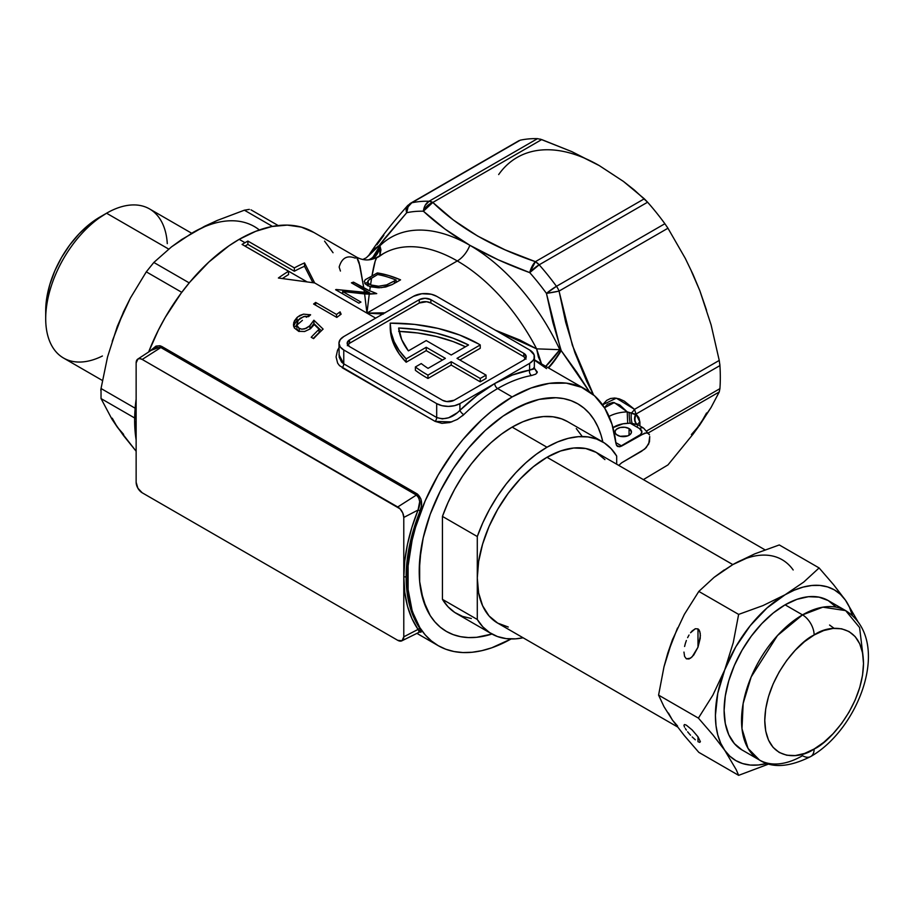 <?xml version="1.0" encoding="UTF-8"?>
<svg xmlns="http://www.w3.org/2000/svg" width="914" height="914" viewBox="0 0 914 914"><rect width="100%" height="100%" fill="white"/><g stroke="black" fill="none" stroke-linecap="round" stroke-linejoin="round"><path stroke-width="1.37" d="M636.418 426.781A139.625 80.615 -120 0 0 637.504 426.884M419.4 632.065L418.052 629.403L403.782 636.818L403.782 517.45L402.766 512.983L400.046 508.835L142.196 359.442L139.876 358.631L137.911 359.019L136.14 362.927L136.14 482.295L136.14 362.927A8.557 4.936 60 0 1 137.763 359.111A8.557 4.936 60 0 1 142.196 359.442L160.853 347.537A1.645 0.948 120 0 0 161.744 346.44L150.582 350.565L155.997 346.098L159.904 345.743L161.744 346.44L417.287 493.971C421.845 498.199 422.805 503.808 420.166 510.812L418.052 510.035L420.166 510.812C410.877 533.993 406.193 556.1 406.102 577.134A1.645 0.948 0 0 0 403.839 577.1C403.931 555.826 408.672 533.468 418.052 510.035L411.917 527.275L407.45 544.378L404.753 561.082L403.839 577.1L404.753 592.181L407.45 606.073L411.917 618.538L418.052 629.403L403.782 636.818L403.782 517.45L418.052 510.035L419.686 501.717L418.761 497.799L416.384 495.068L397.727 506.973A8.557 4.936 60 0 1 403.782 517.45L418.052 510.035C420.771 503.763 420.212 498.77 416.384 495.068L397.727 506.973L142.196 359.442L160.853 347.537L416.384 495.068A1.645 0.948 120 0 0 417.287 493.971L420.954 499.055L421.388 506.173L409.678 544.778L406.102 577.134L409.678 605.788L421.388 630.98L420.954 632.271L418.863 631.585M629.061 428.563L629.061 435.27L629.061 428.563A8.215 4.741 180 0 1 631.471 431.922A8.215 4.741 180 0 1 626.398 436.298A8.215 4.741 180 0 1 617.453 435.27A8.215 4.741 180 0 1 615.042 431.922A8.215 4.741 180 0 1 620.115 427.535A8.215 4.741 180 0 1 629.061 428.563L631.471 431.922L630.843 433.739L627.815 435.864L620.115 436.298L616.424 434.55L615.202 432.848L615.202 430.997L616.424 429.283L620.115 427.535L624.856 427.272L629.061 428.563M533.81 367.634L537.306 371.987L535.844 374.112L531.571 375.517A147.84 85.356 120 0 0 497.639 388.564L512.137 396.939L491.743 411.026L481.792 419.652L462.861 439.645L454.064 450.808L438.217 474.972L425.216 500.769L415.562 527.218L412.1 540.357L408.101 565.88L408.101 589.541L412.1 610.438L415.562 619.601L419.949 627.781L425.216 634.887L431.328 640.874L438.217 645.672L445.826 649.248L454.064 651.545L462.861 652.55L472.138 652.265L481.792 650.677L491.743 647.809L511.052 638.977A147.84 85.356 -60 0 1 438.217 645.672A147.84 85.356 -60 0 1 415.562 527.218A147.84 85.356 -60 0 1 512.137 396.939L497.639 388.564A147.84 85.356 120 0 0 463.764 414.648A4.102 1.474 45.8 0 1 459.913 410.34A151.941 87.721 -60 0 1 494.737 383.537A4.102 2.376 -120 0 0 497.639 388.564A147.84 85.356 120 0 0 463.764 414.648L457.308 419.423L449.699 422.542L441.919 423.353L435.121 421.388L339.551 365.703L337.643 363.144L336.066 356.928L337.529 350.268L339.334 347.103M379.847 255.714L380.944 249.888L379.916 245.809A158.099 91.286 60 0 1 469.865 245.306A20.531 11.859 -60 0 1 457.297 260.947L366.948 313.114L314.679 282.94L304.522 262.924L304.522 266.282A147.84 85.356 120 0 0 294.354 271.241A147.84 85.356 -60 0 1 304.522 266.282L304.522 262.924A147.84 85.356 120 0 0 294.354 267.893L294.354 271.241L247.888 244.426L294.354 271.241L294.354 267.893L247.888 241.068L247.888 244.426A147.84 85.356 120 0 0 244.986 246.049A147.84 85.356 120 0 0 244.952 246.072A147.84 85.356 -60 0 1 244.986 246.049L306.727 281.695L244.986 246.049A147.84 85.356 -60 0 1 247.888 244.426L247.888 241.068A147.84 85.356 120 0 0 244.986 242.701A147.84 85.356 120 0 0 242.084 244.426L288.55 271.241L288.55 274.6A147.84 85.356 120 0 0 282.517 278.473A147.84 85.356 -60 0 1 288.55 274.6L288.55 271.241L242.084 244.426A147.84 85.356 -60 0 1 244.986 242.701L239.182 239.342A147.84 85.356 120 0 0 148.708 351.81L158.373 330.137L165.263 317.375L181.098 293.223L189.906 282.049L208.838 262.067L228.934 245.843L239.182 239.342L244.986 242.701A147.84 85.356 -60 0 1 247.888 241.068L294.354 267.893A147.84 85.356 -60 0 1 304.522 262.924L314.679 282.94L278.382 278.016A147.84 85.356 -60 0 1 288.55 271.241A147.84 85.356 120 0 0 278.382 278.016L314.679 282.94L366.948 313.114L383.834 312.828M385.125 312.828L366.948 313.114L364.617 293.942L369.256 294.137L366.948 313.114L383.354 314.05L366.948 313.114L457.297 260.947A20.531 11.859 120 0 0 469.865 245.306C487.836 255.566 507.796 264.672 529.743 272.623A12.316 5.187 -70.8 0 1 535.41 261.667L529.743 272.623L539.169 264.809L535.41 261.667A12.316 7.118 60 0 1 539.169 264.809A12.316 3.359 138.5 0 0 529.743 272.623A174.528 100.769 60 0 1 546.446 293.394A12.316 1.839 -36.1 0 1 556.455 286.322A180.686 104.322 -120 0 0 539.169 264.809L647.592 202.211L539.169 264.809A180.686 104.322 60 0 1 556.455 286.322L664.878 223.724A180.686 104.322 -120 0 0 647.592 202.211L644.301 198.795L535.41 261.667C492.635 247.18 458.44 227.437 432.825 202.44L541.716 139.579L571.89 151.655L599.253 165.583L623.439 181.429L644.301 198.795L535.41 261.667L505.076 249.842L477.645 236.052L453.481 220.091L432.825 202.44A12.316 8.614 133.8 0 0 423.411 211.225A12.316 9.483 -88.5 0 1 429.077 201.251A180.686 104.322 -120 0 0 411.791 202.794A180.686 104.322 60 0 1 429.077 201.251L537.501 138.654A180.686 104.322 -120 0 0 520.215 140.196L411.791 202.794A12.316 9.894 77.8 0 0 406.707 212.722A174.528 100.769 60 0 1 423.411 211.225C436.652 223.599 452.133 234.955 469.865 245.306A158.099 91.286 60 0 1 559.825 349.685L561.207 350.633L552.89 322.482L546.446 293.394A174.528 100.769 -120 0 0 529.743 272.623L498.267 259.827L469.865 245.306L444.958 229.048L423.411 211.225A174.528 100.769 -120 0 0 406.707 212.722L385.32 237.697L379.196 245.546L379.916 245.809A158.099 91.286 60 0 1 469.865 245.306A158.099 91.286 60 0 1 559.825 349.685L536.621 348.851L495.331 330.183L519.872 340.019L536.621 348.851A147.84 85.356 -120 0 0 457.297 260.947A147.84 85.356 -120 0 0 383.469 253.578A147.84 85.356 -120 0 0 377.962 257.245L376.671 257.725L375.22 261.061L371.952 276.039L377.322 272.932A147.84 85.356 60 0 1 400.561 279.855L392.003 284.654L385.445 287.053L378.419 287.784L370.284 286.699L369.702 290.835A147.84 85.356 60 0 1 376.728 293.611L369.256 294.137L366.948 313.114L375.665 318.141L366.948 313.114L364.617 293.942L342.659 291.52L360.95 302.077A147.84 85.356 120 0 0 358.859 303.151L335.632 289.738A147.84 85.356 -60 0 1 336.112 289.487L364.435 292.594L364.103 290.161L351.422 282.837A147.84 85.356 -60 0 1 353.501 282.14L363.818 288.093L359.065 262.375L357.031 257.485L355.112 258.091C347.103 254.972 341.79 257.965 339.151 267.071L340.431 271.047M310.063 314.61L306.361 317.272M302.408 320.346L294.137 327.509M390.221 326.504L391.123 335.804L394.117 344.966L399.155 353.821L406.159 362.23L406.159 358.871L399.155 350.473L394.117 341.619L391.123 332.456L390.221 323.145A123.196 71.132 180 0 1 478.605 343.972A123.196 71.132 180 0 1 480.238 344.944L480.238 348.291L459.913 360.025L480.238 348.291L480.238 344.944L457.011 358.357L486.054 375.117L480.238 378.465L480.238 381.824L486.054 378.465L486.054 375.117L486.054 378.465L480.238 381.824L480.238 378.465L451.208 361.704L427.969 375.117A123.196 71.132 180 0 1 415.39 366.96L415.39 370.307A123.196 71.132 0 0 0 427.969 378.465L451.208 365.063L480.238 381.824L451.208 365.063L451.208 361.704L451.208 365.063L427.969 378.465L427.969 375.117L427.969 378.465A123.196 71.132 0 0 1 415.39 370.307L415.39 366.96L421.251 363.578L415.39 366.96A123.196 71.132 180 0 0 427.969 375.117L451.208 361.704L480.238 378.465L486.054 375.117L457.011 358.357L480.238 344.944A123.196 71.132 180 0 0 478.605 343.972L459.673 335.027L438.046 328.412L414.59 324.401L390.221 323.145A123.196 71.132 180 0 0 390.221 323.876L390.221 327.223A123.196 71.132 0 0 0 406.159 362.23L426.232 350.645L442.49 360.025L426.232 350.645L426.232 347.286L406.159 358.871A123.196 71.132 180 0 1 390.221 323.876M512.137 410.352A131.41 75.873 -60 0 1 602.84 441.988L601.058 435.167L602.84 441.988A131.41 75.873 -60 0 0 577.842 403.839L583.966 408.112L589.404 413.425L594.089 419.755L597.985 427.021L601.058 435.167L597.985 427.021L594.089 419.755L589.404 413.425L583.966 408.112L577.842 403.839L571.09 400.675L577.842 403.839A131.41 75.873 -60 0 0 512.137 410.352L530.269 401.943L539.111 399.395L555.941 397.727L563.767 398.63L571.09 400.675L563.767 398.63L555.941 397.727L539.111 399.395L521.243 405.61L503.031 416.121L512.137 410.352A131.41 75.873 -60 0 0 419.218 571.296L421 549.325L423.216 537.832L430.186 514.376L440.308 491.047L453.195 468.733L468.334 448.306L485.163 430.54L503.031 416.121L485.163 430.54L468.334 448.306L453.195 468.733L440.308 491.047L430.186 514.376L423.216 537.832L419.663 560.522L419.663 581.555L419.218 571.296A131.41 75.873 -60 0 0 491.972 634.03L476.582 637.309L468.334 637.561L460.519 636.67L453.195 634.624L446.432 631.448L440.308 627.187L434.881 621.863L430.186 615.545L426.29 608.267L421 591.198L419.663 581.555L423.216 600.132L430.186 615.545L434.881 621.863L440.308 627.187L446.432 631.448A131.41 75.873 -60 0 1 426.29 526.156A131.41 75.873 -60 0 1 512.137 410.352M136.14 399.178A147.84 85.356 120 0 0 136.14 439.908L134.644 420.406L136.14 399.178M136.14 421.96L136.14 420.589M341.116 314.21A147.84 85.356 120 0 0 336.82 317.421L313.593 304.008A147.84 85.356 -60 0 1 315.673 302.431L336.523 314.462A147.84 85.356 -60 0 1 340.099 311.868L341.116 314.21L340.099 311.868A147.84 85.356 120 0 0 336.523 314.462L315.673 302.431A147.84 85.356 120 0 0 313.593 304.008L336.82 317.421A147.84 85.356 -60 0 1 341.116 314.21M309.423 326.207L313.89 320.208L323.122 329.109A147.84 85.356 120 0 0 313.593 338.626L311.206 337.255A147.84 85.356 -60 0 1 319.112 329.28L314.256 324.561L310.417 328.789L304.648 331.496L298.707 331.314L294.411 328.035L293.52 325.521L293.76 322.493L297.644 316.952L303.528 314.153L310.611 314.816A147.84 85.356 120 0 0 308.532 316.667L304.91 316.29L300.18 318.255L297.438 321.465L296.879 325.395L298.649 328.012L301.791 329.2L306.247 328.32L309.423 326.207M512.137 396.939A147.84 85.356 -60 0 1 586.057 389.615A147.84 85.356 -60 0 1 615.945 443.427L612.003 424.302L604.782 408.238L594.523 395.773L581.544 387.308L566.292 383.126L549.257 383.377L531.011 388.027L512.137 396.939M356.677 257.188C363.521 260.844 370.376 260.844 377.219 257.188L377.962 257.245C376.317 256.08 374.306 262.341 371.952 276.039L365.269 279.684L364.298 281.501L366.114 284.608L370.284 286.699L369.702 290.835L363.818 288.093L359.979 265.963L356.666 257.177L313.102 232.019A147.84 85.356 120 0 0 239.182 239.342L255.76 231.299L271.926 226.512L287.259 225.107L301.369 227.129L313.913 232.499M649.728 436.538L649.466 441.862L646.209 447.643L641.502 451.31L621.714 462.758L644.678 449.094L648.723 443.93L649.728 436.538M617.853 446.546L616.562 445.392L619.646 446.775L621.714 446.021L615.853 442.627L621.314 445.781A8.215 4.741 -60 0 1 617.373 446.272A8.215 4.741 120 0 0 621.314 445.781L640.543 434.55L641.925 431.922L639.514 428.563A8.215 4.741 -60 0 1 643.627 428.163A8.215 4.741 120 0 0 639.514 428.563A8.215 4.741 180 0 1 639.514 435.27L621.314 445.781L639.903 435.51A8.215 4.741 -120 0 0 639.514 435.27A8.215 4.741 60 0 1 639.903 435.51L646.255 432.848L648.746 433.67L649.477 434.87L647.638 432.996L644.713 433.145L621.714 446.021L619.646 446.775L617.213 446.192M637.492 425.513L637.321 424.336L643.627 428.163L649.477 434.87M616.562 445.392L615.945 443.427L616.562 445.392M618.755 465.397L621.714 462.758L618.755 465.397M719.238 391.957L711.103 407.427L719.238 391.957L648.483 432.813L719.238 391.957L719.924 388.644L646.941 430.78L719.924 388.644A180.686 104.322 -120 0 0 719.924 365.589L636.007 414.042L638.863 417.629L639.903 422.154A180.686 104.322 60 0 1 639.903 425.364L639.88 425.993L639.903 425.364A8.215 4.799 0.5 0 0 639.366 425.707A8.215 4.799 -179.5 0 1 639.903 425.364A180.686 104.322 60 0 0 639.903 422.154A8.215 4.696 -0.5 0 0 637.618 424.667A8.215 4.696 179.5 0 1 639.903 422.154L636.007 414.042L719.924 365.589L719.238 360.424L634.51 409.346L624.228 401.086L619.326 398.881L614.711 398.013L610.472 398.515L606.702 400.366L602.532 404.833L616.333 398.173L634.51 409.346L636.007 414.042A8.215 4.684 172.6 0 1 635.653 414.259L636.098 414.819A8.215 6.455 -60.7 0 0 637.823 424.804L630.203 423.193L623.062 423.788L612.986 427.649A20.531 11.859 0 0 1 627.69 423.331L627.221 411.883A28.745 16.601 0 0 0 609.055 416.441A28.745 16.601 180 0 1 627.221 411.883L635.653 414.259A8.215 4.684 -7.4 0 0 636.007 414.042L634.51 409.346A8.215 3.633 135.7 0 1 631.277 413.071A8.215 3.633 -44.3 0 0 634.51 409.346L719.238 360.424L711.092 324.858L719.238 360.424M338.957 343.264L339.197 357.225L341.596 362.115L343.767 363.852L343.767 349.971A16.429 9.483 180 0 1 338.957 343.264A16.429 9.483 180 0 1 343.767 336.558L413.459 296.319A16.429 9.483 180 0 1 436.686 296.319L529.606 349.971L534.107 354.826L534.107 358.528L533.17 360.31L529.606 363.384L459.913 403.622L459.913 410.34L477.085 395.419L494.737 383.537L512.411 375.026L529.606 370.124L529.606 363.384L459.913 403.622L454.589 405.667L448.306 406.399L442.01 405.667L436.686 403.622L343.767 349.971L343.767 363.852L436.686 417.504L436.686 403.622L343.767 349.971L340.202 346.897L338.957 343.264L340.202 339.631L343.767 336.558L413.459 296.319L421.868 293.725L431.362 294.262L436.686 296.319L529.606 349.971A16.429 9.483 180 0 1 534.416 356.677A16.429 9.483 180 0 1 529.606 363.384L529.606 370.124L534.039 368.948L534.176 367.439M525.676 358.357A8.215 4.741 0 0 0 523.802 356.677L523.802 353.318A8.215 4.741 180 0 1 526.201 356.677A8.215 4.741 180 0 1 523.802 360.025L454.109 400.263A8.215 4.741 180 0 1 442.49 400.263L349.571 346.612A8.215 4.741 180 0 1 347.171 343.264A8.215 4.741 180 0 1 349.571 339.905L419.263 299.678A8.215 4.741 180 0 1 430.882 299.678L425.067 298.284L419.263 299.678L349.571 339.905L347.171 343.264L349.571 346.612L442.49 400.263L446.695 401.566L454.109 400.263L523.802 360.025L526.201 356.677L523.802 353.318L430.882 299.678L430.882 303.025A8.215 4.741 0 0 0 419.263 303.025L349.571 343.264A8.215 4.741 0 0 0 347.697 344.944M349.571 339.905L349.571 343.264L349.571 339.905M419.263 299.678L419.263 303.025L419.263 299.678M523.802 353.318L523.802 356.677L430.882 303.025L430.882 299.678L523.802 353.318M347.32 345.686L349.571 343.264L419.263 303.025L426.678 301.734L430.882 303.025L523.802 356.677L526.053 359.099M406.159 362.23L426.232 350.645L426.232 347.286L406.159 358.871L406.159 362.23M445.392 358.357L426.232 347.286L445.392 358.357L428.06 368.353A114.981 66.391 180 0 1 421.251 363.578A114.981 66.391 0 0 0 428.06 368.353L445.392 358.357M426.232 340.579L451.208 354.998L468.539 344.989L453.184 338.249L436.092 333.084L417.744 329.634L398.653 328.012L401.749 339.7L408.387 350.885L426.232 340.579L408.387 350.885A114.981 66.391 180 0 1 398.653 328.012A114.981 66.391 180 0 1 468.539 344.989L451.208 354.998L426.232 340.579M398.653 331.371L417.744 332.993L436.092 336.432L453.184 341.596L465.432 346.783A114.981 66.391 0 0 0 399.167 331.382M459.913 403.622A16.429 9.483 180 0 1 436.686 403.622L436.686 417.504L442.33 418.909L448.683 417.744L457.503 412.637L459.913 410.34L459.913 403.622M667.014 226.786L667.951 228.226L559.06 291.086L667.951 228.226L664.878 223.724L556.455 286.322A12.316 7.118 60 0 1 559.06 291.086A12.316 7.118 -120 0 0 556.455 286.322L546.446 293.394L559.06 291.086L572.37 345.286L593.529 394.905L586.628 381.149L574.872 352.621L565.709 322.345L559.06 291.086A12.316 0.811 170 0 1 546.446 293.394L560.853 350.405A16.429 2.079 -56.1 0 1 548.069 367.679A16.429 2.079 123.9 0 0 560.853 350.405L559.825 349.685L545.715 366.32A16.429 1.565 128.3 0 0 559.825 349.685L536.621 348.851L538.426 357.077L541.545 363.921L536.621 348.851A147.84 85.356 -120 0 0 457.297 260.947A147.84 85.356 -120 0 0 383.377 253.624L378.967 256.64M546.538 368.605L534.416 360.116M369.45 292.709L369.656 292.788A147.84 85.356 -120 0 0 369.45 292.709L364.435 292.594L364.103 290.161L369.45 292.709A147.84 85.356 60 0 1 369.656 292.788L369.656 294.125L369.656 292.788L336.112 289.487A147.84 85.356 120 0 0 335.632 289.738L358.859 303.151A147.84 85.356 -60 0 1 360.95 302.077L342.659 291.52L342.659 293.794L342.659 291.52L364.617 293.942L376.728 293.611A147.84 85.356 -120 0 0 369.702 290.835L353.501 282.14L353.501 284.048L353.501 282.14A147.84 85.356 120 0 0 351.422 282.837L369.45 292.709M691.407 434.55L699.85 424.839L711.103 407.427L692.972 434.264L667.951 464.929L643.365 479.61M619.818 405.016L627.221 411.883L627.69 423.331L630.203 423.193L639.514 428.563L630.203 423.193A8.215 0.891 85.6 0 1 629.118 412.42A8.215 0.891 -94.4 0 0 630.203 423.193L632.237 423.456A8.215 1.908 89.1 0 1 631.277 413.071A8.215 1.908 -90.9 0 0 632.237 423.456L637.389 424.599A8.215 6.215 112 0 1 635.653 414.259A8.215 6.215 -68 0 0 637.389 424.599L637.823 424.804A8.215 6.455 119.3 0 1 636.098 414.819L627.221 411.883L614.288 402.583L604.485 407.77L607.353 404.296L613.043 402.423L619.818 405.016M368.376 255.966L379.196 245.546A16.429 14.635 -68.7 0 1 368.571 259.873A16.429 14.635 111.3 0 0 379.196 245.546L379.379 245.626A16.429 14.635 -68.6 0 1 369.016 259.827A16.429 14.635 111.4 0 0 379.379 245.626L379.916 245.809A16.429 14.727 -78.9 0 1 371.541 259.416L379.916 245.809L379.904 255.634M706.568 310.326L699.85 290.721L692.995 274.349L685.306 258.411L667.951 228.226L685.306 258.411L692.995 274.349L699.85 290.721L711.092 324.858L699.85 290.721L691.407 271.252M383.834 235.332L376.934 244.746M561.207 350.633L576.928 372.375L589.461 391.775L561.207 350.633A16.429 2.057 -56 0 1 548.434 367.896A16.429 2.057 124 0 0 561.207 350.633M424.016 208.106L423.411 211.225L432.825 202.44L429.077 201.251L425.227 205.273L424.016 208.106M432.825 202.44L541.716 139.579L537.501 138.654L429.077 201.251A12.316 7.118 60 0 1 432.825 202.44M411.791 202.794L519.061 140.619L410.557 203.262A12.316 7.118 60 0 1 411.791 202.794A12.316 7.118 -120 0 0 410.557 203.262A12.316 7.118 60 0 0 409.175 204.553A12.316 7.712 -138.8 0 0 407.427 205.856A12.316 7.712 -138.8 0 0 406.707 212.722L408.09 206.804L411.791 202.794M410.557 203.262L406.41 207.718L406.707 212.722L379.196 245.546L373.232 249.659L368.845 255.235M304.522 266.282L312.896 282.655L304.522 266.282M395.865 282.563L400.561 279.855L388.781 275.537L377.322 272.932L370.124 277.022L370.124 279.021L370.124 277.022L365.269 279.684L364.298 281.512L365.749 284.277L369.587 286.482L379.847 287.761M367.988 282.197L364.8 283.614L367.645 282.277M377.322 272.932L377.322 274.703L377.322 272.932M381.504 287.659L392.003 284.654M386.668 284.86L386.668 286.756L386.668 284.86L378.647 286.231L371.678 285.294L371.678 287.042L371.678 285.294L368.125 283.283L367.805 281.226L368.913 279.878L377.631 274.531A147.84 85.356 60 0 1 396.093 280.061L396.093 282.437L396.093 280.061L386.668 284.86L394.46 280.998L394.46 283.363L394.46 280.998L396.093 280.061A147.84 85.356 -120 0 0 377.631 274.531L371.61 278.085L370.547 284.917L368.125 283.283L368.228 280.552L371.61 278.085L370.547 284.917L378.647 286.231L386.668 284.86M368.182 284.654L368.913 284.151M367.759 282.609L367.645 281.923M341.836 293.314L342.659 293.394L341.836 293.314M315.673 305.219L315.673 302.431L315.673 305.219M336.523 317.249L336.523 314.462L336.523 317.249M340.099 314.953L340.099 311.868L340.099 314.953M294.411 328.035L298.707 331.314L304.648 331.496L310.417 328.789L314.256 324.561L319.112 329.28A147.84 85.356 120 0 0 311.206 337.255L313.593 338.626A147.84 85.356 -60 0 1 323.122 329.109L313.89 320.208L313.89 323.556L321.374 330.765L313.89 323.556L313.89 320.208L309.96 325.704L309.96 329.051L313.89 323.556L309.96 329.051L309.96 325.704L304.785 328.869L301.791 329.2L299.232 328.389L299.232 331.474L299.232 328.389L296.879 325.395L298.204 320.208L303.642 316.552L308.532 316.667A147.84 85.356 -60 0 1 310.611 314.816L303.528 314.153L299.929 315.41L296.97 317.558L296.97 320.917L299.952 318.746M296.764 327.463L296.764 324.264M296.879 328.754L298.661 331.371L296.879 328.754M296.879 325.395L296.764 324.104M307.401 316.37L308.532 316.667M293.657 326.241L294.411 324.253M295.53 322.516L296.97 320.917L296.97 317.558L294.399 320.917L293.451 324.607M319.112 329.28L319.112 332.627L319.112 329.28M313.274 338.443A147.84 85.356 -60 0 1 319.112 332.627A147.84 85.356 120 0 0 313.274 338.443M299.129 319.214L295.348 322.756L293.634 326.367M534.416 368.091L537.146 372.775M531.571 375.517A147.84 85.356 120 0 0 497.639 388.564A4.102 2.376 60 0 1 494.737 383.537A151.941 87.721 -60 0 1 529.606 370.124A4.102 3.016 -100.3 0 0 531.571 375.517A4.102 3.016 79.7 0 1 529.606 370.124L534.416 368.205M338.957 354.632L343.767 363.852A4.102 2.376 -60 0 1 342.19 367.736A4.102 2.376 120 0 0 343.767 363.852L436.686 417.504A4.102 2.376 -60 0 1 435.121 421.388L342.19 367.736M451.79 421.914L435.121 421.388A4.102 2.376 120 0 0 436.686 417.504C444.901 420.212 452.636 417.824 459.913 410.34A4.102 1.474 -134.2 0 0 463.764 414.648L462.575 415.733M324.561 241.113L333.05 252.732M719.786 364.012L719.924 365.589A180.686 104.322 60 0 1 719.924 388.644M540.243 139.099L571.89 151.655L599.253 165.583L623.439 181.429L634.305 189.986L647.592 202.211A180.686 104.322 60 0 1 664.878 223.724M520.215 140.196A180.686 104.322 60 0 1 537.501 138.654M614.414 175.477L599.253 165.583A164.269 94.839 -120 0 0 498.667 174.563M706.568 412.979L699.85 424.839L692.972 434.264L667.951 464.929M599.253 165.583L584.092 157.973M403.782 636.818A8.557 4.936 60 0 1 401.852 640.828A8.557 4.936 60 0 1 397.727 640.314L142.196 492.783A8.557 4.936 60 0 1 136.14 482.295L137.911 488.259L142.196 492.783L397.727 640.314L402.011 640.737L403.782 636.818M160.853 347.537A1.645 0.948 -60 0 0 161.744 346.44L417.287 493.971A1.645 0.948 -60 0 1 416.384 495.068L160.853 347.537L155.643 347.411L137.763 359.111M419.709 631.86L418.052 629.403A1.645 1.268 145.2 0 1 420.166 628.866L419.766 631.974M406.102 577.134C406.193 598.087 410.877 615.328 420.166 628.866A1.645 1.268 -34.8 0 0 418.052 629.403C408.672 615.716 403.931 598.282 403.839 577.1A1.645 0.948 180 0 1 406.102 577.134M746.43 558.283L732.834 564.589L546.983 457.286A98.563 56.908 120 0 0 477.291 578.002A98.563 56.908 120 0 0 497.707 623.12L489.036 615.933L482.603 605.731L478.628 592.923L477.291 578.002L477.291 619.475L482.843 626.867L489.596 632.579L497.422 636.532L506.173 638.623L515.69 638.84L523.105 637.778A110.88 64.014 -60 0 1 491.549 633.79A110.88 64.014 -60 0 1 477.291 619.475L442.445 599.356A110.88 64.014 120 0 0 456.703 613.671L491.549 633.79M491.972 634.03A131.41 75.873 -60 0 1 446.432 631.448L453.195 634.624L460.519 636.67L468.334 637.561L476.582 637.309L491.972 634.03M546.983 447.232A110.88 64.014 -60 0 1 602.429 441.736A110.88 64.014 -60 0 1 616.676 456.052L611.123 448.671L604.371 442.947L596.545 439.006L587.793 436.903L578.276 436.686L568.177 438.366L557.677 441.908L546.983 447.232L512.137 427.112L546.983 447.232L536.289 454.258L525.79 462.838L515.69 472.824L506.173 484.02L497.422 496.233L489.596 509.212L482.843 522.728L477.291 536.529A110.88 64.014 -60 0 1 546.983 447.232M602.429 441.736L567.583 421.628A110.88 64.014 120 0 0 512.137 427.112A110.88 64.014 120 0 0 442.445 516.41L477.291 536.529L477.291 578.002L478.628 561.527L482.603 544.138L489.036 526.51L497.707 509.315L508.264 493.206L520.317 478.81L533.388 466.688L546.983 457.286L732.811 564.601M508.264 627.027L497.707 623.12L677.411 726.87M672.784 638.886L672.133 640.565M793.181 569.982A98.563 56.908 120 0 0 732.834 564.589L754.77 553.85L779.288 544.95L819.104 567.937L803.703 582.092L785.092 594.763L762.984 605.582L738.638 614.402L698.822 591.415L714.097 577.351L732.834 564.589A98.563 56.908 -60 0 1 782.11 559.711M765.007 549.84L596.259 452.407A98.563 56.908 120 0 0 546.983 457.286L560.579 450.99L573.649 448.02L585.703 448.5L596.259 452.407L604.931 459.605M616.676 464.198L616.676 456.052L616.676 464.198M471.327 618.504L462.575 616.413L454.749 612.46L447.997 606.747L442.445 599.356L442.445 516.41L447.997 502.609L454.749 489.093L462.575 476.114L471.327 463.912L480.844 452.704L490.944 442.719L501.443 434.139L512.137 427.112L522.831 421.788L533.33 418.246L543.43 416.567L552.947 416.784L561.699 418.886L567.674 421.674M576.277 428.552L581.83 435.932M477.291 578.002L477.291 619.475L442.445 599.356L442.445 516.41L477.291 536.529L477.291 578.002M102.402 356.003A86.076 49.699 -60 0 1 45.7 318.632A86.076 49.699 -60 0 1 106.561 213.213L99.797 217.121A76.502 44.169 120 0 0 45.7 310.817L46.74 298.033L49.813 284.54L54.817 270.852L61.546 257.497L69.738 244.998L79.095 233.824L89.241 224.41L106.561 213.213A86.076 49.699 120 0 0 50.339 289.064A86.076 49.699 120 0 0 63.523 358.037L102.414 380.487M168.702 249.088L106.561 213.213L168.702 249.088M259.359 229.962A123.196 71.132 120 0 0 192.717 232.636L171.501 246.871L153.838 262.455L189.209 282.883L153.838 262.455L171.501 246.871L181.68 239.514L204.565 226.295L217.178 220.468L244.369 210.197L272.463 226.409L244.369 210.197L217.178 220.468L192.694 232.647M100.78 390.221L101.031 388.507L135.158 408.215L101.031 388.507L107.544 356.951L117.278 326.492L130.405 298.033L146.297 271.846L181.772 292.331L146.297 271.846L130.405 298.033L123.459 311.948L112.239 341.208M112.239 418.189L117.278 427.089L136.14 451.242L123.459 435.51L111.965 419.172L101.031 398.573L134.666 417.995L101.031 398.573L111.965 419.172L117.278 427.089L123.607 434.367M101.031 398.573L101.031 388.507L107.544 356.951L117.278 326.492L123.607 311.903M191.689 233.241L149.599 208.952A86.076 49.699 120 0 0 106.561 213.213A86.076 49.699 -60 0 1 167.285 243.627M204.096 226.935L192.717 232.636M249.339 209.386L244.369 210.197M153.838 262.455L146.297 271.846M684.586 724.528L686.368 725.179L684.586 724.528L683.958 725.225L684.586 724.528M684.118 726.059L684.586 727.178L684.118 726.059M685.351 728.538L686.368 730.092L685.351 728.538M687.614 731.771L689.03 733.508L687.614 731.771M690.573 735.244L689.03 733.508L690.573 735.244M695.314 739.792L692.172 736.913L695.314 739.792M697.988 628.889L697.988 647.203L700.227 638.326L700.227 633.276L699.004 629.826L697.988 628.889L695.314 628.741L697.988 628.889L699.758 631.311L700.387 635.641L697.988 647.203L697.988 628.889M697.988 736.798L697.988 741.7L699.758 742.362L700.387 741.654L697.988 736.798L692.172 729.966L686.368 725.179L692.172 729.966L697.988 736.798L700.387 741.654L699.758 742.362L697.988 741.7L697.988 736.798M692.172 630.9L695.314 628.741L690.573 632.751L692.172 630.9M689.03 635.036L687.614 637.652L689.03 635.036M686.368 640.508L685.351 643.49L686.368 640.508M684.586 646.484L685.351 643.49L684.586 646.484M683.958 652.07L684.586 656.401L683.958 652.07M686.368 658.823L684.586 656.401L686.368 658.823L690.573 658.16L693.783 654.961L697.988 647.203L692.172 656.812L689.03 658.971L686.368 658.823M863.193 657.326L859.594 627.541L845.644 610.609L822.851 607.17L802.515 614.882A86.236 49.79 -60 0 1 845.644 610.609L828.221 600.555A86.236 49.79 120 0 0 785.092 604.828L802.515 614.882A16.429 9.483 60 0 1 814.134 635.001C828.575 624.376 862.827 621.703 863.501 663.507C862.827 706.076 828.575 742.956 814.134 749L823.765 742.351L833.031 733.759L841.566 723.568L849.037 712.155L855.184 699.975L859.743 687.488L862.553 675.172L863.501 663.507L862.553 652.927L859.743 643.856L855.184 636.635L849.037 631.54L841.566 628.775L833.031 628.432L823.765 630.534L814.134 635.001L804.503 641.651L795.249 650.242L786.714 660.445L779.231 671.847L773.095 684.026L768.525 696.525L765.715 708.83L764.767 720.506L765.715 731.074L768.525 740.146L773.095 747.366L779.231 752.462L786.714 755.227L795.249 755.57L804.503 753.467L814.134 749A16.429 9.483 60 0 1 810.729 756.529A16.429 9.483 -120 0 0 814.134 749C799.693 759.637 765.441 762.299 764.767 720.506C765.441 677.925 799.693 641.045 814.134 635.001A16.429 9.483 -120 0 0 802.515 614.882L777.483 635.538L751.171 676.954L743.162 703.437L741.985 728.755L748.052 748.395L759.397 759.98A86.236 49.79 -60 0 1 746.178 690.881A86.236 49.79 -60 0 1 802.515 614.882L785.092 604.828A86.236 49.79 120 0 0 728.755 680.816A86.236 49.79 120 0 0 741.974 749.926L734.399 743.63L728.755 734.707L725.293 723.5L724.116 710.441L725.293 696.034L728.755 680.816L734.399 665.392L741.974 650.345L751.217 636.247L761.762 623.656L773.198 613.043L785.092 604.828L796.997 599.31L808.433 596.705L818.978 597.128L828.221 600.555L835.796 606.839M802.515 755.707A86.236 49.79 -60 0 1 759.397 759.98C772.307 768.366 789.41 767.212 810.729 756.529A16.429 9.483 60 0 1 802.515 755.707M677.537 725.967L672.476 720.141L684.312 735.564L698.822 752.359L738.638 775.346L698.822 752.359L684.312 735.564L672.476 720.141L663.975 706.636L658.583 695.12L663.987 666.832L672.476 639.674L684.335 614.414L698.822 591.415L738.638 614.402L733.234 642.691L724.745 669.848A98.563 56.908 -60 0 1 785.092 594.763L803.703 582.092L819.104 567.937L833.591 584.709L845.45 600.155L840.389 594.329L834.379 589.884L827.524 586.902L819.938 585.428L811.769 585.497L803.132 587.096L794.197 590.204L785.092 594.763A98.563 56.908 -60 0 1 845.45 600.155A98.563 56.908 -60 0 1 852.408 615.533L849.483 607.273L845.45 600.155L857.766 621.371L845.45 600.155L833.591 584.709L819.104 567.937L779.288 544.95L754.77 553.85L741.928 560.019M738.638 775.346L768.937 763.944L738.638 775.346L736.261 769.794L738.638 775.346M668.442 713.034L672.476 720.141L663.975 706.636L658.583 695.12L698.399 718.107L712.909 734.89L724.745 750.314L736.261 769.794L724.745 750.314L729.806 756.152L735.816 760.597L742.671 763.578L750.257 765.052L758.426 764.984L767.063 763.384A98.563 56.908 -60 0 1 724.745 750.314A98.563 56.908 -60 0 1 724.745 669.848L712.886 695.097L698.399 718.107L658.583 695.12L663.987 666.832L667.791 653.087L672.476 639.674L684.335 614.414L698.822 591.415L714.097 577.351L724.219 569.936M785.092 594.763L767.063 607.924L750.257 625.667L735.816 646.781L724.745 669.848L717.776 693.269L715.411 715.468L716.005 725.636L717.776 734.936L720.712 743.208L724.745 750.314L712.909 734.89L698.399 718.107L712.886 695.097L724.745 669.848L733.234 642.691L738.638 614.402L762.984 605.582L785.092 594.763M668.442 651.442L677.537 627.998M723.728 570.53L732.834 564.589M416.91 633.368L438.217 645.672M534.416 359.796L585.794 389.467M534.416 356.677L534.324 368.582M377.219 257.188L383.377 253.624M407.45 205.821C391.603 223.759 378.727 240.245 368.822 255.28L366.32 257.782L362.778 259.507M367.645 281.98L367.645 285.842M419.617 632.031L401.852 640.828M45.7 318.632L45.7 310.817M106.561 213.213L99.797 217.121M250.996 209.843L278.176 225.541M834.128 628.341L829.569 625.039M759.397 759.98L741.974 749.926M810.729 756.529C859.514 728.858 892.852 640.188 845.644 610.609"/></g></svg>
